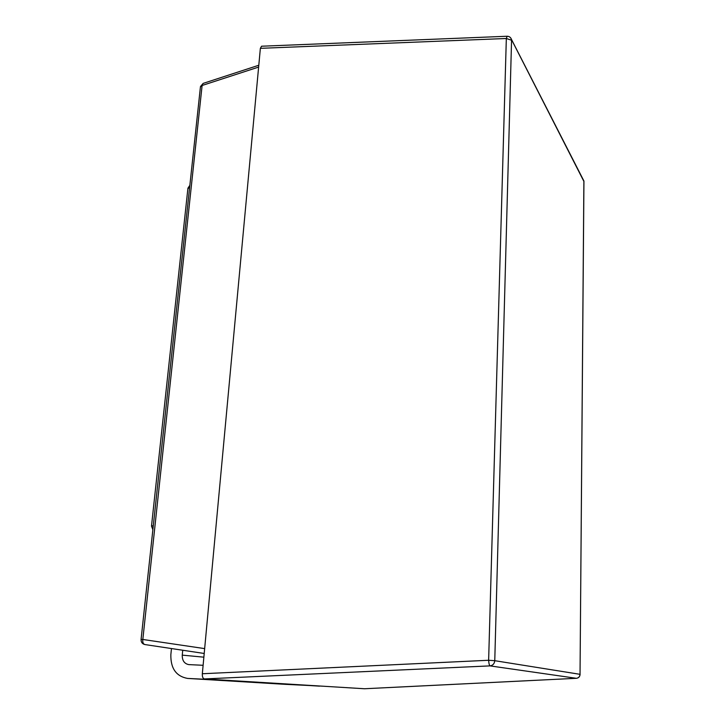 <?xml version="1.0" encoding="UTF-8"?>
<svg xmlns="http://www.w3.org/2000/svg" width="725" height="725" viewBox="0 0 725 725"><rect width="100%" height="100%" fill="white"/><g stroke="black" fill="none" stroke-linecap="round" stroke-linejoin="round"><path stroke-width="1.09" d="M203.109 665.287L188.727 664.607C184.304 663.674 182.147 660.511 182.256 655.137L182.736 650.243M171.462 648.549L170.855 654.639C170.565 668.359 176.13 676.289 187.53 678.419L229.127 680.449M284.617 684.3L321.501 686.113M260.366 48.33L258.626 67.081L202.112 85.477L142.825 639.468L204.658 648.612L202.329 673.743L488.632 660.267L506.331 38.497L260.366 48.33L261.553 46.219L507.138 36.25L506.331 38.497L511.56 40.228L494.767 660.692L580.036 674.322L583.888 180.951L510.735 37.963M364.621 688.741L576.366 678.301L490.009 665.885L204.377 678.935L364.503 688.75M204.377 678.935C202.891 678.518 202.212 676.787 202.329 673.743M204.658 648.612L258.626 67.081M182.256 655.137L203.861 657.176M187.712 678.428L284.843 684.309M226.834 680.485L319.48 686.14M583.933 181.504L511.515 39.567C510.799 37.41 509.331 36.304 507.138 36.25M204.205 653.47L144.937 644.561C143.206 644.063 142.499 642.368 142.825 639.468L141.076 639.513C141.031 642.259 142.317 643.945 144.937 644.561L204.205 653.47M189.651 187.277L153.301 525.688M151.516 525.915L187.875 188.663L189.56 187.304L189.787 186.035M153.12 527.401L153.211 525.679L151.498 526.078L152.866 529.703M582.692 178.622L583.942 181.078L580.036 674.322C579.819 676.67 578.595 677.993 576.366 678.301L576.475 678.292M488.632 660.267C488.877 663.547 489.339 665.414 490.009 665.885C492.846 665.468 494.432 663.747 494.767 660.692L488.632 660.267M141.076 639.468L200.408 87.127L203.163 83.393L258.798 65.241M187.63 678.428L284.68 684.3M189.859 185.337L187.929 188.192M580.1 674.332C579.891 676.67 578.659 677.993 576.402 678.301L364.539 688.75M203.163 83.393L200.462 86.556"/></g></svg>
